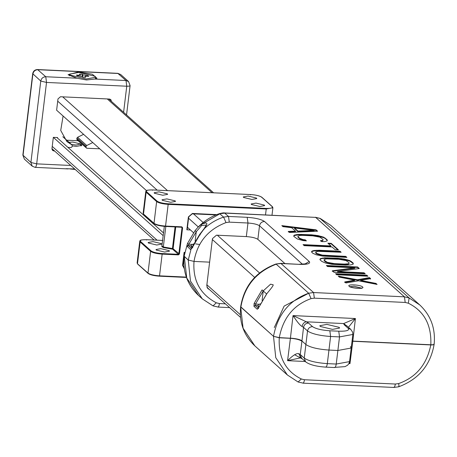 <?xml version="1.0" encoding="UTF-8"?>
<svg xmlns="http://www.w3.org/2000/svg" width="457" height="457" viewBox="0 0 457 457"><rect width="100%" height="100%" fill="white"/><g stroke="black" fill="none" stroke-linecap="round" stroke-linejoin="round"><path stroke-width="0.69" d="M190.323 249.368L191.517 248.539L188.158 245.375L186.839 245.969L187.473 243.49L195.048 230.665L197.79 227.483L201.291 224.541C207.541 221.554 208.512 222.953 204.21 228.728L199.886 234.652L192.203 247.791L190.758 249.356L190.323 249.368L186.839 245.969L184.125 256.16L188.25 260.033L194.014 261.421C197.293 242.473 207.958 229.528 226.009 222.588L229.283 222.136L247.968 223.016C253.515 223.422 257.36 224.341 259.507 225.787L302.523 264.272M209.215 289.367L207.838 288.635L206.77 285.676L209.614 262.152L194.014 261.421L188.25 260.033L190.478 281.124L202.291 298.849L213.036 305.887L216.304 302.808C200.126 294.257 192.7 280.461 194.014 261.421L209.614 262.152L212.465 238.634L216.464 235.178L246.329 236.589C251.87 236.994 255.714 237.914 257.868 239.359L284.9 263.546M254.886 345.915L287.373 374.98L298.095 381.995L301.346 378.996C285.631 371.244 278.273 357.511 279.261 337.792L279.284 337.626C283.06 317.872 293.657 304.87 311.074 298.615L314.342 298.158L405.205 302.448L404.428 296.827L315.65 217.389L224.467 212.951L228.517 216.441L247.208 217.321C255.52 217.926 261.29 219.309 264.512 221.474L309.24 261.495C310.76 263.575 307.618 264.54 299.803 264.386L281.118 263.5L275.839 264.032C255.909 271.589 244.181 285.831 240.656 306.75L243.073 328.189L254.886 345.915C243.849 335.501 239.108 322.442 240.656 306.75L273.503 336.323L279.273 337.706L273.503 336.323C277.69 314.496 289.412 300.129 308.664 293.223L313.571 292.543L404.428 296.827L409.124 297.964L419.743 304.922L330.897 225.427L320.34 218.515L315.65 217.389L224.793 213.105L219.88 213.779L201.291 224.541L201.583 225.558L206.341 224.987L204.022 228.808L199.669 234.452L191.186 248.677L191.614 248.574M279.273 337.706L290.406 338.317C295.947 338.728 299.786 339.705 301.923 341.242L300.243 354.512L298.787 353.701C296.662 352.987 292.926 355.306 287.573 360.67L290.406 338.317L279.261 337.792L273.503 336.323L279.284 337.626L290.412 338.231C295.959 338.637 299.803 339.557 301.951 341.002L305.887 344.521L304.242 358.094L300.243 354.512L301.58 358.208L305.584 361.79L304.242 358.094C308.544 360.979 316.233 362.824 327.321 363.629L328.96 350.056C317.878 349.251 310.183 347.406 305.887 344.521L301.951 341.002C299.803 339.557 295.959 338.637 290.412 338.231L279.273 337.706M329.84 330.788L338.757 331.211C346.566 331.365 349.714 330.4 348.188 328.32L344.19 324.738L343.653 323.562L306.35 321.802C304.076 322.208 302.654 323.779 302.077 326.504L303.528 327.366L301.98 340.756C299.821 339.414 295.97 338.54 290.423 338.151L293.028 315.593L306.35 321.802L308.532 323.053L312.537 326.635C315.758 328.8 321.528 330.183 329.84 330.788L330.605 336.483L328.96 350.056L337.877 350.479L351.204 348.028L349.565 361.601L336.232 364.046L337.877 350.479L328.96 350.056C317.878 349.251 310.183 347.406 305.887 344.521L307.527 330.948C311.828 333.833 319.517 335.678 330.605 336.483L339.517 336.906L352.85 334.461L351.204 348.028L350.456 346.623M352.033 341.23L430.814 344.852C433.419 344.909 434.464 344.584 433.961 343.893C434.464 344.584 433.419 344.909 430.814 344.852L430.802 344.938C426.821 364.515 416.087 377.396 398.607 383.583L395.328 384.034L304.471 379.744L301.346 378.996M191.186 248.677L188.25 260.033L184.314 256.508L186.764 278.027L198.532 295.485L202.291 298.849L213.036 305.887L217.572 306.915C218.395 307.333 219.017 306.219 219.429 303.562L216.304 302.808M304.471 379.744C304.054 382.349 303.437 383.44 302.62 383.017L298.095 381.995L287.373 374.98L275.76 357.665L273.503 336.323L240.845 307.098C244.466 286.156 256.257 271.852 276.205 264.18L308.664 293.223L311.074 298.615M300.757 357.802L287.573 360.67L305.265 361.504M300.655 357.797L298.787 353.701M405.205 302.448L408.335 303.202C424.119 311.023 431.619 324.876 430.825 344.772C433.425 344.829 434.47 344.532 433.961 343.887C434.458 344.635 433.407 344.984 430.802 344.938L352.804 341.259L349.971 363.612L349.337 362.635M348.931 363.566L349.971 363.612L349.114 363.201M294.542 228.009L314.188 230.391L297.987 231.088L294.542 228.009L294.491 228.46L297.935 231.539L314.136 230.848L314.188 230.391M346.052 260.593L349.011 262.678L349.114 263.335L348.36 263.786L344.287 264.077L334.33 263.609L327.206 262.301L324.247 260.216L324.15 259.559L326.509 258.862L338.934 259.285L346.052 260.593M289.47 232.47L317.609 231.202L316.078 229.837L281.82 225.627L282.969 226.649L291.697 227.712L295.525 231.133L288.321 231.442L289.47 232.47M302.917 240.565L306.424 240.89L305.276 239.862L303.094 239.599L299.763 238.308L298.044 236.766L297.941 236.115L300.306 235.412L302.768 235.366L312.725 235.835L319.849 237.143L323.002 239.399L323.099 240.056L322.345 240.508L320.546 240.582L321.694 241.61L324.824 241.599L326.715 241.039L327.275 240.416L326.983 239.588L323.642 237.16L318.129 235.606L311.577 234.812L298.495 234.355L294.331 235.132L293.771 235.755L294.062 236.577L297.404 239.005L302.917 240.565M335.141 249.705L338.46 249.859L331.188 243.358L327.869 243.198L330.931 245.94L303.054 244.621L304.196 245.649L332.079 246.963L335.141 249.705M322.785 256.091L346.874 257.388L345.726 256.366L322.305 255.097L316.598 253.367L315.73 252.03L318.095 251.333L341.139 252.258L339.991 251.23L319.409 250.259L314.01 250.487L312.12 251.047L311.56 251.67L312.617 253.178L316.33 254.817L322.785 256.091M352.998 262.866L349.845 260.61L344.332 259.056L337.786 258.256L324.699 257.805L320.534 258.582L319.974 259.205L320.266 260.027L321.797 261.398L325.51 263.032L331.971 264.306L345.435 265.106L350.839 264.871L352.724 264.312L353.29 263.695L352.998 262.866L352.941 263.318L349.794 261.061L341.242 259.039L327.772 258.239L322.374 258.473L320.483 259.033L319.917 259.656M326.389 265.506L327.538 266.528L354.752 267.813L332.319 270.807L334.038 272.349L365.24 273.823L364.092 272.795L337.54 271.544L359.311 268.516L357.585 266.974L326.389 265.506M335.569 273.72L336.718 274.748L367.914 276.217L366.771 275.188L335.569 273.72M354.683 280.135L344.749 281.935L345.898 282.963L358.579 280.804L377.099 284.431L375.951 283.409L360.659 280.415L370.593 278.616L369.445 277.588L357.431 279.775L338.249 276.114L339.397 277.142L354.683 280.135L354.632 280.587L344.698 282.386M317.078 231.225L316.027 230.288L282.415 226.158M316.078 229.837L316.027 230.288M295.525 231.133L295.468 231.585L288.27 231.893M305.802 240.833L305.225 240.313L303.042 240.051L299.712 238.76L297.987 237.217L297.941 236.115M323.099 240.056L322.294 240.959L320.494 241.033M327.218 240.868L326.926 240.045L325.207 238.503L323.585 237.617L315.033 235.589L298.438 234.807L294.274 235.584L293.714 236.206M337.866 249.83L331.136 243.81L328.406 243.678M330.931 245.94L330.879 246.392L303.591 245.101M346.286 257.365L345.675 256.817L322.248 255.549L316.541 253.818L315.776 253.138L315.73 252.03M340.545 252.23L339.934 251.681L319.357 250.71L313.953 250.944L312.068 251.504L311.503 252.121M353.232 264.146L352.941 263.318M349.114 263.335L348.308 264.237L346.697 264.483L331.428 263.763L325.727 262.038L324.196 260.667L324.15 259.559M354.752 267.813L354.695 268.265L332.262 271.264M364.646 273.794L364.035 273.246L337.483 271.995L337.54 271.544M358.825 268.585L357.534 267.425L326.926 265.985M367.325 276.188L366.714 275.645L336.106 274.2M376.379 284.294L375.894 283.86L360.607 280.866L360.659 280.415M370.541 279.067L369.393 278.039L357.374 280.227L338.905 276.702M297.987 231.088L297.935 231.539M305.276 239.862L305.225 240.313M294.331 235.132L294.274 235.584M296.222 234.572L296.165 235.024M298.495 234.355L298.438 234.807M301.62 234.338L301.569 234.795M311.577 234.812L311.525 235.264M315.09 235.138L315.033 235.589M318.129 235.606L318.072 236.058M321.545 236.418L321.494 236.869M323.642 237.16L323.585 237.617M325.258 238.051L325.207 238.503M326.983 239.588L326.926 240.045M322.345 240.508L322.294 240.959M298.044 236.766L297.987 237.217M299.763 238.308L299.712 238.76M301.197 239.022L301.14 239.474M303.094 239.599L303.042 240.051M331.188 243.358L331.136 243.81M312.12 251.047L312.068 251.504M314.01 250.487L313.953 250.944M316.284 250.27L316.227 250.727M319.409 250.259L319.357 250.71M339.991 251.23L339.934 251.681M315.833 252.681L315.776 253.138M316.598 253.367L316.541 253.818M318.026 254.086L317.975 254.538M319.929 254.658L319.871 255.115M322.305 255.097L322.248 255.549M325.15 255.394L325.093 255.846M345.726 256.366L345.675 256.817M351.467 261.501L351.41 261.952M349.845 260.61L349.794 261.061M320.534 258.582L320.483 259.033M322.425 258.022L322.374 258.473M324.699 257.805L324.647 258.256M327.829 257.788L327.772 258.239M337.786 258.256L337.729 258.713M341.293 258.588L341.242 259.039M344.332 259.056L344.281 259.507M347.754 259.862L347.697 260.319M324.247 260.216L324.196 260.667M325.778 261.581L325.727 262.038M327.206 262.301L327.155 262.752M329.109 262.878L329.057 263.329M331.485 263.312L331.428 263.763M334.33 263.609L334.278 264.06M344.287 264.077L344.235 264.529M346.754 264.032L346.697 264.483M348.36 263.786L348.308 264.237M357.585 266.974L357.534 267.425M364.092 272.795L364.035 273.246M366.771 275.188L366.714 275.645M357.431 279.775L357.374 280.227M369.445 277.588L369.393 278.039M375.951 283.409L375.894 283.86M204.09 229.248L204.21 228.728C209.889 223.393 216.355 219.52 223.61 217.115L219.52 213.625C211.174 216.39 203.931 221.005 197.79 227.483L195.042 230.665L187.479 243.484L184.125 256.177M338.757 331.211L339.517 336.906L337.877 350.479L351.204 348.028M348.457 327.292L355.426 318.535L352.815 341.173L430.825 344.772L352.05 341.065M419.743 304.922C430.814 315.364 435.618 328.463 434.15 344.212L434.144 344.275C430.511 365.097 418.715 379.264 398.75 386.776L393.808 387.45L302.945 383.166M274.286 327.578L284.128 306.104L308.692 293.251M266.671 294.017L258.725 307.521L257.217 309.223L253.938 306.293L254.138 303.414L262.078 289.909L266.682 294.005M253.938 306.293L255.132 305.459L255.503 304.065L263.255 290.88L270.595 284.168L273.235 284.842C272.84 285.899 273.623 285.494 266.608 293.954L258.771 307.418M254.138 303.414L255.503 304.065L259.142 304.236M262.078 289.909L263.255 290.88L262.095 300.472M258.725 307.521L258.056 308.549L258.508 308.435M199.886 234.652L200.257 234.892L199.886 234.652M192.203 247.791L192.74 247.734L192.203 247.791M188.158 245.375L196.282 231.693L201.583 225.558M187.479 243.478L188.884 244.221L192.248 244.375M195.048 230.665L196.282 231.693L195.145 241.085M347.389 326.338L343.653 323.562L355.426 318.535L293.028 315.593C296.993 321.699 300.009 325.338 302.077 326.504M339.18 327.338L339.574 328.086L332.496 329.383L320.237 326.441L319.837 325.698L326.921 324.396L339.18 327.338M54.657 151.061L52.629 150.507L51.961 148.662L53.332 137.351L163.212 235.675M193.494 232.693L187.467 227.295M146.463 190.609L56.617 110.211L57.988 98.901L60.49 96.741L109.514 99.055L110.8 99.575L111.468 101.425L108.789 99.02M56.897 137.523L163.543 232.944M66.739 140.213L78.078 140.745M72.246 145.892L76.41 146.366L81.826 145.372L81.523 144.8L80.044 143.818L72.726 142.064L69.121 142.344M66.025 168.684L74.68 168.981M123.601 112.285L126.76 86.219L46.528 82.437L36.674 163.863C36.263 166.519 35.64 167.633 34.818 167.216M70.755 165.474L36.674 163.863L30.905 162.481L32.247 166.177L24.375 159.133L23.039 155.437L32.893 74.011C33.504 71.298 35.172 69.858 37.897 69.698L118.123 73.48L120.694 74.52L128.566 81.563L125.995 80.523L94.782 79.05L96.958 78.227L92.331 74.234L78.404 71.943L68.053 74.731L76.976 78.21L45.763 76.742C43.044 76.902 41.376 78.336 40.759 81.055L32.704 73.657L22.85 155.089L30.905 162.481L40.759 81.055L46.528 82.437L45.763 76.742L37.571 69.55C34.886 69.658 33.264 71.029 32.704 73.657M94.782 79.05L86.504 79.986L76.976 78.21M129.902 85.259C130.411 85.95 129.36 86.27 126.76 86.219L125.995 80.523L117.797 73.331L120.694 74.52M67.899 147.365L71.155 147.52L72.155 146.657L72.275 145.663L71.8 144.789L66.899 141.601L60.724 130.445L63.095 116.004M62.826 136.706L72.006 144.926L63.186 137.083M53.332 137.351L57.565 137.551L57.502 138.065M77.57 140.042L76.787 139.094L76.907 138.1L77.587 137.283L83.58 134.335M92.76 142.55L86.767 145.497L86.093 146.314L85.973 147.308L86.75 148.257L99.752 148.805M77.056 139.831L86.75 148.257M184.308 268.75L182.537 265.317L184.102 252.424L184.737 252.453M190.466 229.974L186.839 229.808L188.398 216.915L192.403 213.465L216.772 214.613M152.958 241.61L161.327 243.621L161.595 244.129L156.762 245.015L148.399 243.01L148.125 242.501L152.958 241.61M158.985 191.849L167.348 193.859L167.616 194.368L162.783 195.253L154.42 193.248L154.152 192.74L158.985 191.849M160.83 248.654L155.997 249.539L156.271 250.053L164.634 252.058L169.467 251.173L169.193 250.659L160.83 248.654M248.122 196.053L243.29 196.944L243.564 197.453L251.927 199.458L256.76 198.572L256.491 198.064L248.122 196.053M259.799 206.501L251.436 204.496L251.161 203.982L255.994 203.097L264.357 205.102L264.632 205.616L259.799 206.501M170.655 202.297L175.488 201.411L175.214 200.897L166.851 198.892L162.018 199.778L162.292 200.292L170.655 202.297M187.153 229.711L186.839 229.808L187.153 229.711L188.712 216.818L192.214 213.796M86.27 78.981L95.604 77.273L95.079 76.285L78.93 72.412L69.595 74.125L70.121 75.108L86.27 78.981M82.614 77.084L82.888 74.822L88.001 75.616L88.789 76.325L86.562 76.216L84.985 76.702L85.642 77.284L82.968 77.159L82.311 76.57L77.199 75.776L76.41 75.074L78.644 75.177L80.215 74.697L79.558 74.108L82.231 74.234L81.957 76.496M84.808 77.244L84.893 76.525L84.922 77.25M82.888 74.822L82.231 74.234M80.175 75.948L80.215 74.697M95.604 77.273L95.336 78.918M69.464 75.788L69.595 74.125M88.001 75.616L87.921 76.279M75.205 169.45L70.092 168.959M71.395 144.378L76.056 145.04L80.249 144.081L81.1 145.989M225.398 303.848L219.429 303.562M184.131 256.131L184.12 256.194C182.657 271.944 187.456 285.037 198.527 295.485M301.98 340.756L301.923 341.242M349.565 361.601L348.845 363.715L347.594 365.2L345.029 366.623L334.375 367.399C335.198 367.816 335.821 366.703 336.232 364.046L327.321 363.629C326.904 366.28 326.287 367.399 325.458 366.977L325.79 367.125C316.124 366.485 309.389 364.703 305.584 361.79M398.395 386.628C399.092 387.068 399.161 386.056 398.607 383.583M395.328 384.034C394.911 386.633 394.294 387.725 393.483 387.302L393.808 387.45M302.483 359.013L294.645 354.758M299.803 264.386L280.787 263.352L313.571 292.543L314.342 298.158M362.555 286.91C365.463 289.201 351.353 288.533 349.182 286.282C346.28 283.991 360.384 284.66 362.555 286.91M309.24 261.495L304.768 264.117M226.009 222.588L223.61 217.115L228.517 216.441L229.283 222.136M319.969 218.355L409.124 297.964L408.335 303.202M350.125 286.739L354.095 286.259L361.418 288.104M308.532 323.053C305.807 323.213 304.139 324.653 303.528 327.366L307.527 330.948C308.144 328.235 309.812 326.795 312.537 326.635M257.217 309.223L258.411 308.395L255.132 305.459L258.022 305.596M187.044 246.437L188.238 245.603L191.129 245.74M247.208 217.321L247.968 223.016L246.329 236.589M264.512 221.474C261.792 221.634 260.124 223.073 259.507 225.787L257.868 239.359M344.19 324.738L346.766 325.784M348.188 328.32L350.765 329.354L346.76 325.778M258.782 307.184L258.348 306.681M258.868 306.967L257.971 306.007M260.273 303.865L258.771 304.476L257.965 305.887L258.953 306.767M192.054 247.42L191.454 246.826M192.146 247.186L191.077 246.146M193.517 244.141L193.254 244.689M193.602 243.969L191.877 244.621L191.072 246.032L192.231 246.986M62.718 96.85L167.519 190.626M193.494 213.87L203.154 222.513M217.355 235.224L259.53 272.955M57.713 101.163L157.151 190.141M188.564 218.246L198.292 226.952M212.351 239.537L254.686 277.416M52.235 146.4L157.042 240.176M183.086 263.483L183.857 264.175M206.878 284.774L240.353 314.724M107.286 98.952L212.094 192.728M53.92 151.027L51.972 149.29M85.973 147.308L76.787 139.094M86.093 146.314L76.907 138.1M86.767 145.497L77.587 137.283M265.517 214.887L266.231 208.98L168.176 204.359L165.548 226.072L181.817 226.838L182.6 227.786L179.424 254.023L178.424 254.886L162.155 254.121L159.527 275.834L186.347 277.096M168.102 203.788C162.835 203.405 159.179 202.531 157.139 201.16L146.646 191.769C145.68 190.449 147.674 189.838 152.621 189.941L250.682 194.562C255.943 194.945 259.599 195.825 261.638 197.196L272.132 206.581C273.097 207.901 271.104 208.512 266.157 208.415L168.102 203.788L168.176 204.359C162.635 203.953 158.79 203.034 156.637 201.588L154.009 223.302C156.163 224.747 160.007 225.667 165.548 226.072L165.365 226.409L181.629 227.175L182.023 227.649L178.847 253.886L178.344 254.315L162.081 253.549C156.814 253.167 153.158 252.293 151.118 250.922L140.625 241.53C139.659 240.211 141.653 239.599 146.6 239.702L162.869 240.468M165.548 226.072L165.365 226.409C160.099 226.026 156.443 225.147 154.403 223.776L154.009 223.302L154.403 223.776M181.629 227.175L181.817 226.838L182.023 227.649L181.503 227.18M182.6 227.786L182.023 227.649M179.424 254.023L173.112 248.757L175.756 226.912M178.424 254.886L178.344 254.315L172.615 249.185L163.172 247.523L161.864 246.534M151.118 250.922L150.616 251.35C152.764 252.795 156.614 253.715 162.155 254.121L162.081 253.549M159.407 276.171L186.473 277.45L159.373 276.182C153.958 275.805 150.21 274.891 148.125 273.435L137.631 264.043L137.123 262.975L137.494 263.678L140.122 241.964L150.616 251.35L147.988 273.063C150.136 274.508 153.986 275.428 159.527 275.834L159.339 276.165C154.078 275.788 150.422 274.908 148.382 273.537L147.988 273.063L148.382 273.537M159.527 275.834L159.339 276.165M181.886 227.278L165.394 226.421C159.979 226.044 156.231 225.13 154.146 223.673L143.652 214.282L143.144 213.213L143.521 213.916L146.149 192.203L145.772 191.494C146.971 191.192 143.378 190.026 152.592 189.923L250.647 194.551C256.063 194.928 259.81 195.842 261.895 197.298L272.389 206.684L272.898 207.758L266.231 208.98L266.157 208.415M146.646 191.769L146.149 192.203L156.637 201.588L157.139 201.16M250.493 194.899L250.682 194.562L250.493 194.899M262.032 197.67L261.638 197.196L262.032 197.67M146.417 240.034L146.6 239.702L146.417 240.034M154.009 223.302L143.909 214.39M152.438 190.272L152.621 189.941L152.438 190.272M137.888 264.152L147.988 273.063M162.835 240.451L146.566 239.685C137.357 239.788 140.95 240.953 139.751 241.256L140.122 241.964L140.625 241.53M172.278 249.071L172.438 248.528L173.112 248.757L172.615 249.185M165.822 226.444L163.332 246.98L172.438 248.528L175.06 226.878M162.424 246.169L163.332 246.98L163.172 247.523M192.283 213.802L216.001 214.921M182.857 265.22L182.537 265.317L182.857 265.22L184.417 252.327M184.108 267.208L182.886 266.111M184.222 268.128L182.846 265.283M188.398 216.915L188.712 216.818L188.398 216.915M78.558 75.839L78.644 75.177M85.688 76.228L85.773 75.514M229.614 307.618L217.898 307.064M301.631 358.248L300.695 357.774M334.701 367.548L325.79 367.125M305.699 264.26L306.316 263.803L299.478 264.237M280.787 263.352L275.839 264.032M330.897 225.427L320.174 218.412L315.324 217.241M224.467 212.951C223.896 212.722 222.251 212.951 219.52 213.625M361.538 288.43L361.773 287.973C363.064 289.104 348.72 287.476 349.828 286.539L349.931 287.025M352.85 334.461L352.655 332.233L350.765 329.354M258.765 307.23L258.074 306.658L257.965 305.887M192.037 247.46L191.18 246.797L191.072 246.032M199.103 244.404L195.682 243.901M51.967 148.656L154.095 240.039M182.851 265.774L184.068 266.865M206.964 287.35L240.553 317.404M108.777 99.02L213.585 192.803M32.247 166.177L35.143 167.365L68.122 168.919M22.85 155.089L24.375 159.133M126.543 114.918L130.091 85.608L128.566 81.563M37.571 69.55L117.797 73.331M272.898 207.758L272.001 215.196M145.772 191.494L143.144 213.213M137.123 262.975L139.751 241.256M164.337 226.358L161.801 246.597L162.149 246.517M183.788 267.808L182.874 265.254L184.434 252.361M187.17 229.745L188.73 216.852L192.248 213.813L215.972 214.933"/></g></svg>
